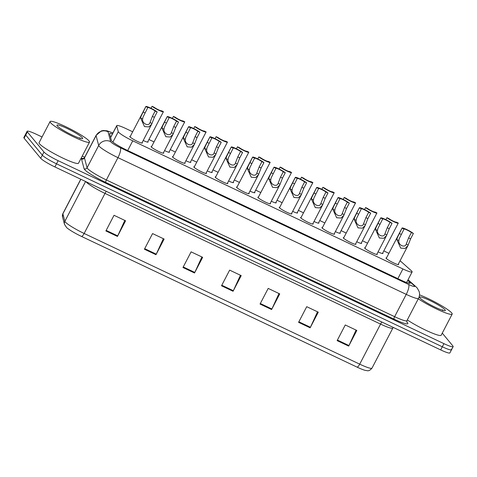 <?xml version="1.0" encoding="UTF-8"?>
<svg xmlns="http://www.w3.org/2000/svg" width="477" height="477" viewBox="0 0 477 477"><rect width="100%" height="100%" fill="white"/><g stroke="black" fill="none" stroke-linecap="round" stroke-linejoin="round"><path stroke-width="0.72" d="M169.204 151.716A7.113 0.894 -152.5 0 1 169.311 151.835A7.113 0.894 -152.5 0 1 169.454 152.193A7.113 0.894 -152.5 0 1 164.553 150.607M190.556 161.84A7.113 0.894 -152.5 0 1 190.663 161.959A7.113 0.894 -152.5 0 1 190.806 162.323A7.113 0.894 -152.5 0 1 185.905 160.731M211.907 171.964A7.113 0.894 -152.5 0 1 212.015 172.09A7.113 0.894 -152.5 0 1 212.158 172.447A7.113 0.894 -152.5 0 1 207.256 170.861M233.259 182.095A7.113 0.894 -152.5 0 1 233.366 182.214A7.113 0.894 -152.5 0 1 233.509 182.572A7.113 0.894 -152.5 0 1 228.608 180.986M254.611 192.219A7.113 0.894 -152.5 0 1 254.718 192.338A7.113 0.894 -152.5 0 1 254.861 192.702A7.113 0.894 -152.5 0 1 249.96 191.11M275.962 202.343A7.113 0.894 -152.5 0 1 276.07 202.469A7.113 0.894 -152.5 0 1 276.213 202.826A7.113 0.894 -152.5 0 1 271.312 201.24M297.314 212.474A7.113 0.894 -152.5 0 1 297.421 212.593A7.113 0.894 -152.5 0 1 297.565 212.951A7.113 0.894 -152.5 0 1 292.663 211.365M318.666 222.598A7.113 0.894 -152.5 0 1 318.773 222.717A7.113 0.894 -152.5 0 1 318.916 223.081A7.113 0.894 -152.5 0 1 314.015 221.489M340.018 232.728A7.113 0.894 -152.5 0 1 340.125 232.848A7.113 0.894 -152.5 0 1 340.268 233.205A7.113 0.894 -152.5 0 1 335.367 231.619M361.369 242.853A7.113 0.894 -152.5 0 1 361.477 242.972A7.113 0.894 -152.5 0 1 361.62 243.33A7.113 0.894 -152.5 0 1 356.718 241.744M382.721 252.977A7.113 0.894 -152.5 0 1 382.828 253.096A7.113 0.894 -152.5 0 1 382.971 253.46A7.113 0.894 -152.5 0 1 378.07 251.868M147.852 141.586A7.113 0.894 -152.5 0 1 147.959 141.711A7.113 0.894 -152.5 0 1 148.103 142.068A7.113 0.894 -152.5 0 1 143.207 140.482M163.492 152.652A7.113 0.894 -152.5 0 1 163.599 152.777A7.113 0.894 -152.5 0 1 163.742 153.135A7.113 0.894 -152.5 0 1 157.929 151.102A7.113 0.894 -152.5 0 1 151.263 146.928A7.113 0.894 -152.5 0 1 151.12 146.564A7.113 0.894 -152.5 0 1 151.662 146.493M184.843 162.782A7.113 0.894 -152.5 0 1 184.951 162.901A7.113 0.894 -152.5 0 1 185.094 163.259A7.113 0.894 -152.5 0 1 179.28 161.232A7.113 0.894 -152.5 0 1 172.614 157.052A7.113 0.894 -152.5 0 1 172.471 156.695A7.113 0.894 -152.5 0 1 173.014 156.623M206.195 172.907A7.113 0.894 -152.5 0 1 206.302 173.026A7.113 0.894 -152.5 0 1 206.446 173.389A7.113 0.894 -152.5 0 1 200.632 171.356A7.113 0.894 -152.5 0 1 193.966 167.177A7.113 0.894 -152.5 0 1 193.823 166.819A7.113 0.894 -152.5 0 1 194.366 166.747M227.547 183.031A7.113 0.894 -152.5 0 1 227.654 183.156A7.113 0.894 -152.5 0 1 227.797 183.514A7.113 0.894 -152.5 0 1 221.984 181.481A7.113 0.894 -152.5 0 1 215.318 177.307A7.113 0.894 -152.5 0 1 215.175 176.943A7.113 0.894 -152.5 0 1 215.711 176.878M248.893 193.161A7.113 0.894 -152.5 0 1 249.006 193.28A7.113 0.894 -152.5 0 1 249.149 193.638A7.113 0.894 -152.5 0 1 243.336 191.611A7.113 0.894 -152.5 0 1 236.67 187.431A7.113 0.894 -152.5 0 1 236.526 187.073A7.113 0.894 -152.5 0 1 237.063 187.002M270.244 203.285A7.113 0.894 -152.5 0 1 270.358 203.405A7.113 0.894 -152.5 0 1 270.501 203.768A7.113 0.894 -152.5 0 1 264.687 201.735A7.113 0.894 -152.5 0 1 258.021 197.556A7.113 0.894 -152.5 0 1 257.878 197.198A7.113 0.894 -152.5 0 1 258.415 197.126M291.596 213.41A7.113 0.894 -152.5 0 1 291.703 213.535A7.113 0.894 -152.5 0 1 291.846 213.893A7.113 0.894 -152.5 0 1 286.039 211.86A7.113 0.894 -152.5 0 1 279.373 207.686A7.113 0.894 -152.5 0 1 279.23 207.322A7.113 0.894 -152.5 0 1 279.766 207.256M312.948 223.54A7.113 0.894 -152.5 0 1 313.055 223.659A7.113 0.894 -152.5 0 1 313.198 224.017A7.113 0.894 -152.5 0 1 307.391 221.99A7.113 0.894 -152.5 0 1 300.725 217.81A7.113 0.894 -152.5 0 1 300.582 217.452A7.113 0.894 -152.5 0 1 301.118 217.381M334.299 233.664A7.113 0.894 -152.5 0 1 334.407 233.784A7.113 0.894 -152.5 0 1 334.55 234.147A7.113 0.894 -152.5 0 1 328.742 232.114A7.113 0.894 -152.5 0 1 322.076 227.934A7.113 0.894 -152.5 0 1 321.933 227.577A7.113 0.894 -152.5 0 1 322.47 227.505M355.651 243.795A7.113 0.894 -152.5 0 1 355.759 243.914A7.113 0.894 -152.5 0 1 355.902 244.272A7.113 0.894 -152.5 0 1 350.094 242.244A7.113 0.894 -152.5 0 1 343.428 238.065A7.113 0.894 -152.5 0 1 343.285 237.701A7.113 0.894 -152.5 0 1 343.822 237.635M377.003 253.919A7.113 0.894 -152.5 0 1 377.11 254.038A7.113 0.894 -152.5 0 1 377.253 254.396A7.113 0.894 -152.5 0 1 371.446 252.369A7.113 0.894 -152.5 0 1 364.78 248.189A7.113 0.894 -152.5 0 1 364.637 247.831A7.113 0.894 -152.5 0 1 365.173 247.76M398.355 264.043A7.113 0.894 -152.5 0 1 398.462 264.163A7.113 0.894 -152.5 0 1 398.605 264.526A7.113 0.894 -152.5 0 1 392.798 262.493A7.113 0.894 -152.5 0 1 386.131 258.313A7.113 0.894 -152.5 0 1 385.988 257.956A7.113 0.894 -152.5 0 1 386.525 257.884M142.14 142.528A7.113 0.894 -152.5 0 1 142.247 142.647A7.113 0.894 -152.5 0 1 142.39 143.011A7.113 0.894 -152.5 0 1 136.577 140.977A7.113 0.894 -152.5 0 1 129.917 136.798A7.113 0.894 -152.5 0 1 129.774 136.44A7.113 0.894 -152.5 0 1 130.31 136.368M132.689 131.795L125.964 128.605A13.338 1.669 27.5 0 0 116.752 125.618A13.338 1.669 27.5 0 0 116.74 125.827L118.29 131.706A13.338 1.669 27.5 0 0 118.57 132.171A13.338 1.669 27.5 0 0 132.755 140.828L402.91 268.95A13.338 1.669 27.5 0 0 412.116 271.944A13.338 1.669 27.5 0 0 411.222 270.632L400.078 260.734M388.868 253.388A13.338 1.669 27.5 0 0 385.243 251.576L383.806 250.896M367.552 243.187L362.454 240.766M346.201 233.062L341.103 230.641M324.849 222.932L319.751 220.517M303.497 212.808L298.399 210.387M282.145 202.683L277.048 200.262M260.8 192.553L255.696 190.138M239.448 182.429L234.344 180.008M218.096 172.304L212.992 169.884M196.745 162.174L191.641 159.759M175.393 152.05L170.289 149.629M154.041 141.925L148.937 139.505M451.254 349.098A13.338 1.669 -152.5 0 1 451.522 349.772A13.338 1.669 -152.5 0 1 442.31 346.785L56.524 163.82A13.338 1.669 -152.5 0 1 42.34 155.162L25.746 135.08A13.338 1.669 -152.5 0 1 25.478 134.407A13.338 1.669 -152.5 0 0 25.746 135.08L42.34 155.162A13.338 1.669 -152.5 0 0 56.524 163.82L442.31 346.785A13.338 1.669 -152.5 0 0 451.522 349.772L449.889 352.902A13.338 1.669 -152.5 0 1 440.682 349.915L54.891 166.944A13.338 1.669 -152.5 0 1 40.712 158.292L24.118 138.211A13.338 1.669 -152.5 0 1 23.85 137.537L27.111 131.276A13.338 1.669 -152.5 0 1 36.318 134.264L42.054 136.982M356.057 330.084L348.955 345.545A3.554 1.002 115.4 0 1 348.687 346.099L356.832 330.454L345.27 324.968L337.126 340.62L348.687 346.099M317.515 311.809L310.42 327.264A3.554 1.002 115.4 0 1 310.145 327.824L318.29 312.173L306.729 306.687L298.584 322.339L310.145 327.824M278.979 293.528L271.878 308.989A3.554 1.002 115.4 0 1 271.604 309.543L279.749 293.892L268.187 288.412L260.043 304.058L271.604 309.543M124.819 220.41L117.718 235.871A3.554 1.002 115.4 0 1 117.443 236.431L125.588 220.779L114.027 215.294L105.882 230.946L117.443 236.431M163.355 238.691L156.253 254.152A3.554 1.002 115.4 0 1 155.985 254.706L164.13 239.06L152.568 233.575L144.424 249.221L155.985 254.706M201.896 256.972L194.795 272.427A3.554 1.002 115.4 0 1 194.521 272.987L202.671 257.336L191.11 251.85L182.959 267.502L194.521 272.987M240.438 275.247L233.336 290.708A3.554 1.002 115.4 0 1 233.062 291.262L241.213 275.617L229.646 270.131L221.501 285.783L233.062 291.262M357.124 367.153A4.448 1.252 -64.6 0 0 359.706 364.16A17.78 2.23 27.5 0 0 371.988 368.143C368.518 372.024 367.505 370.48 365.555 370.456A14.584 1.83 -152.5 0 1 357.124 367.153L81.561 236.461A14.584 1.83 -152.5 0 1 66.673 227.624L64.514 224.423L62.535 216.928L62.904 213.535A17.78 2.23 27.5 0 0 62.886 213.809A4.448 4.382 165.2 0 0 62.535 216.928M112.441 133.9A13.338 1.669 27.5 0 0 109.644 133.572A13.338 1.669 27.5 0 0 109.638 133.781L111.415 140.536A13.338 1.669 27.5 0 0 111.696 141.007A13.338 1.669 27.5 0 0 125.88 149.659L401.056 280.166A13.338 1.669 27.5 0 0 410.262 283.153A13.338 1.669 27.5 0 0 409.367 281.847L407.722 280.387M442.268 333.131L452.882 345.968A13.338 1.669 -152.5 0 1 453.15 346.648A13.338 1.669 -152.5 0 1 443.938 343.655L58.152 160.689A13.338 1.669 -152.5 0 1 43.967 152.032L27.374 131.95A13.338 1.669 -152.5 0 1 27.111 131.276M82.247 156.051L84.721 157.219M110.467 136.923A13.338 1.669 -152.5 0 1 110.813 137.03M157.166 111.97L154.369 117.336L151.716 124.127L148.949 126.9L144.483 126.596L140.661 118.111L141.043 116.346L145.837 106.598A6.666 0.835 27.5 0 1 145.849 106.52A6.666 0.835 27.5 0 1 150.702 108.136A6.666 0.835 27.5 0 1 157.166 111.97L155.174 111.028A4.448 0.555 27.5 0 0 150.887 108.541A4.448 0.555 27.5 0 0 147.822 107.54L142.969 117.259L142.647 119.047C141.747 123.525 148.866 126.9 150.034 122.553L150.034 122.541M152.014 123.489L150.034 122.553L152.384 116.394L155.174 111.028M147.822 107.54L145.837 106.598M152.074 106.288A6.666 0.835 27.5 0 0 158.537 110.121A6.666 0.835 27.5 0 0 163.39 111.737A6.666 0.835 27.5 0 0 163.402 111.66L161.417 110.718A4.448 0.555 27.5 0 1 158.352 109.716A4.448 0.555 27.5 0 1 154.065 107.236L152.074 106.288L151.03 108.291M169.174 117.664L164.321 127.383L163.999 129.178C163.098 133.649 170.217 137.024 171.38 132.678L173.735 126.518L176.526 121.152A4.448 0.555 27.5 0 0 172.239 118.672A4.448 0.555 27.5 0 0 169.174 117.664L167.188 116.722L162.395 126.471L162.013 128.235L165.835 136.726L170.301 137.024L173.068 134.252L163.206 153.206M167.188 116.722A6.666 0.835 27.5 0 1 167.2 116.644A6.666 0.835 27.5 0 1 172.054 118.26A6.666 0.835 27.5 0 1 178.517 122.094L175.721 127.46L173.068 134.252M178.517 122.094L176.526 121.152M190.526 127.794L185.672 137.513L185.35 139.302C184.45 143.78 191.569 147.154 192.732 142.802L195.087 136.643L197.877 131.276A4.448 0.555 27.5 0 0 193.59 128.796A4.448 0.555 27.5 0 0 190.526 127.794L188.54 126.846L183.746 136.601L183.365 138.36L187.187 146.85L191.653 147.154L194.419 144.376L184.557 163.331M188.54 126.846A6.666 0.835 27.5 0 1 188.552 126.775A6.666 0.835 27.5 0 1 193.406 128.385A6.666 0.835 27.5 0 1 199.869 132.218L197.073 137.585L194.419 144.376M199.869 132.218L197.877 131.276M221.221 142.349L218.424 147.715L215.771 154.506L213.004 157.279L208.538 156.975L204.716 148.49L205.098 146.725L209.892 136.977A6.666 0.835 27.5 0 1 209.904 136.899A6.666 0.835 27.5 0 1 214.757 138.515A6.666 0.835 27.5 0 1 221.221 142.349L219.229 141.407A4.448 0.555 27.5 0 0 214.942 138.92A4.448 0.555 27.5 0 0 211.877 137.919L207.024 147.637L206.702 149.426C205.802 153.904 212.921 157.279 214.084 152.932L214.09 152.92M216.069 153.868L214.084 152.932L216.439 146.773L219.229 141.407M211.877 137.919L209.892 136.977M233.229 148.043L228.376 157.768L228.048 159.556C227.153 164.028 234.273 167.403 235.435 163.056L237.79 156.897L240.581 151.531A4.448 0.555 27.5 0 0 236.294 149.051A4.448 0.555 27.5 0 0 233.229 148.043L231.244 147.101L226.45 156.85L226.068 158.614L229.884 167.105L234.356 167.403L237.123 164.631L227.255 183.585M231.244 147.101A6.666 0.835 27.5 0 1 231.25 147.023A6.666 0.835 27.5 0 1 236.109 148.639A6.666 0.835 27.5 0 1 242.572 152.473L239.776 157.839L237.123 164.631M242.572 152.473L240.581 151.531M173.425 116.418A6.666 0.835 27.5 0 0 179.889 120.252A6.666 0.835 27.5 0 0 184.742 121.868A6.666 0.835 27.5 0 0 184.754 121.79L182.769 120.848A4.448 0.555 27.5 0 1 179.704 119.84A4.448 0.555 27.5 0 1 175.417 117.36L173.425 116.418L172.382 118.421M194.777 126.542A6.666 0.835 27.5 0 0 201.24 130.376A6.666 0.835 27.5 0 0 206.094 131.992A6.666 0.835 27.5 0 0 206.106 131.914L204.12 130.972A4.448 0.555 27.5 0 1 201.055 129.971A4.448 0.555 27.5 0 1 196.768 127.484L194.777 126.542L193.734 128.546M216.129 136.666A6.666 0.835 27.5 0 0 222.592 140.506A6.666 0.835 27.5 0 0 227.446 142.116A6.666 0.835 27.5 0 0 227.457 142.045L225.472 141.097A4.448 0.555 27.5 0 1 222.407 140.095A4.448 0.555 27.5 0 1 218.114 137.614L216.129 136.666L215.085 138.676M89.062 140.971A22.228 2.784 -152.5 0 1 89.509 142.098A22.228 2.784 -152.5 0 1 71.353 135.754A22.228 2.784 -152.5 0 1 50.526 122.696A22.228 2.784 -152.5 0 1 50.079 121.569A22.228 2.784 -152.5 0 1 68.241 127.914A22.228 2.784 -152.5 0 1 89.062 140.971M89.509 142.098L78.514 163.223A22.228 2.784 -152.5 0 1 60.352 156.879A22.228 2.784 -152.5 0 1 39.525 143.821A22.228 2.784 -152.5 0 1 39.078 142.695L50.079 121.569M57.228 125.874A14.495 1.819 -152.5 0 1 56.936 125.397A14.495 1.819 -152.5 0 1 67.967 128.879A14.495 1.819 -152.5 0 1 82.36 137.793A14.495 1.819 -152.5 0 1 82.443 138.676A14.495 1.819 -152.5 0 1 69.994 133.977A14.495 1.819 -152.5 0 1 57.228 125.874M80.518 138.443L79.85 137.781L80.023 138.622M80.321 138.384L79.85 137.781M419.516 294.864A22.228 2.784 -152.5 0 1 451.731 312.978A22.228 2.784 -152.5 0 1 452.178 314.099A22.228 2.784 -152.5 0 1 439.293 310.265A22.228 2.784 -152.5 0 1 418.293 298.793M452.178 314.099L441.177 335.224A22.228 2.784 -152.5 0 1 428.298 331.39A22.228 2.784 -152.5 0 1 407.298 319.924M419.891 297.875A14.495 1.819 -152.5 0 1 419.599 297.398A14.495 1.819 -152.5 0 1 430.636 300.88A14.495 1.819 -152.5 0 1 445.023 309.794A14.495 1.819 -152.5 0 1 445.107 310.682A14.495 1.819 -152.5 0 1 432.657 305.984A14.495 1.819 -152.5 0 1 419.891 297.875M443.187 310.449L442.519 309.782L442.692 310.622M442.984 310.384L442.519 309.782M263.924 162.603L261.128 167.97L258.474 174.755L255.708 177.533L251.236 177.229L247.42 168.739L247.802 166.98L252.595 157.225A6.666 0.835 27.5 0 1 252.601 157.154A6.666 0.835 27.5 0 1 257.461 158.763A6.666 0.835 27.5 0 1 263.924 162.603L261.933 161.655A4.448 0.555 27.5 0 0 257.646 159.175A4.448 0.555 27.5 0 0 254.581 158.173L249.727 167.892L249.399 169.681C248.505 174.159 255.618 177.533 256.787 173.181L256.793 173.175M258.772 174.123L256.787 173.181L259.142 167.022L261.933 161.655M254.581 158.173L252.595 157.225M275.933 168.298L271.079 178.016L270.751 179.805C269.857 184.283 276.97 187.658 278.139 183.311L280.494 177.152L283.284 171.786A4.448 0.555 27.5 0 0 278.997 169.299A4.448 0.555 27.5 0 0 275.933 168.298L273.941 167.355L269.153 177.104L268.772 178.869L272.588 187.354L277.059 187.658L279.826 184.885L269.958 203.834M273.941 167.355A6.666 0.835 27.5 0 1 273.953 167.278A6.666 0.835 27.5 0 1 278.812 168.894A6.666 0.835 27.5 0 1 285.27 172.728L282.479 178.094L279.826 184.885M285.27 172.728L283.284 171.786M297.284 178.422L292.431 188.147L292.103 189.935C291.208 194.407 298.322 197.788 299.49 193.435L301.846 187.276L304.636 181.91A4.448 0.555 27.5 0 0 300.349 179.43A4.448 0.555 27.5 0 0 297.284 178.422L295.293 177.48L290.499 187.228L290.123 188.993L293.939 197.484L298.411 197.782L301.178 195.01L291.31 213.964M295.293 177.48A6.666 0.835 27.5 0 1 295.305 177.402A6.666 0.835 27.5 0 1 300.164 179.018A6.666 0.835 27.5 0 1 306.622 182.852L303.831 188.218L301.178 195.01M306.622 182.852L304.636 181.91M237.48 146.797A6.666 0.835 27.5 0 0 243.944 150.631A6.666 0.835 27.5 0 0 248.797 152.246A6.666 0.835 27.5 0 0 248.809 152.169L246.824 151.227A4.448 0.555 27.5 0 1 243.759 150.219A4.448 0.555 27.5 0 1 239.466 147.739L237.48 146.797L236.437 148.8M258.832 156.921A6.666 0.835 27.5 0 0 265.295 160.755A6.666 0.835 27.5 0 0 270.149 162.371A6.666 0.835 27.5 0 0 270.161 162.293L268.175 161.351A4.448 0.555 27.5 0 1 265.105 160.35A4.448 0.555 27.5 0 1 260.818 157.863L258.832 156.921L257.789 158.924M280.184 167.051A6.666 0.835 27.5 0 0 286.641 170.885A6.666 0.835 27.5 0 0 291.501 172.495A6.666 0.835 27.5 0 0 291.513 172.424L289.527 171.476A4.448 0.555 27.5 0 1 286.456 170.474A4.448 0.555 27.5 0 1 282.169 167.993L280.184 167.051L279.14 169.055M318.636 188.552L313.783 198.271L313.455 200.06C312.554 204.538 319.673 207.912 320.842 203.566L323.191 197.4L325.988 192.034A4.448 0.555 27.5 0 0 321.701 189.554A4.448 0.555 27.5 0 0 318.636 188.552L316.645 187.61L311.851 197.359L311.475 199.118L315.291 207.608L319.763 207.912L322.53 205.14L312.662 224.089M316.645 187.61A6.666 0.835 27.5 0 1 316.656 187.533A6.666 0.835 27.5 0 1 321.516 189.148A6.666 0.835 27.5 0 1 327.973 192.982L325.183 198.349L322.53 205.14M327.973 192.982L325.988 192.034M339.988 198.676L335.134 208.395L334.806 210.184C333.906 214.662 341.025 218.037 342.194 213.69L344.543 207.531L347.339 202.165A4.448 0.555 27.5 0 0 343.052 199.678A4.448 0.555 27.5 0 0 339.988 198.676L337.996 197.734L333.202 207.483L332.827 209.248L336.643 217.739L341.115 218.037L343.881 215.264L334.013 234.213M337.996 197.734A6.666 0.835 27.5 0 1 338.008 197.657A6.666 0.835 27.5 0 1 342.868 199.273A6.666 0.835 27.5 0 1 349.325 203.107L346.535 208.473L343.881 215.264M349.325 203.107L347.339 202.165M370.677 213.231L367.886 218.597L365.233 225.388L362.466 228.161L357.994 227.863L354.178 219.372L354.554 217.607L359.348 207.859A6.666 0.835 27.5 0 1 359.36 207.787A6.666 0.835 27.5 0 1 364.219 209.397A6.666 0.835 27.5 0 1 370.677 213.231L368.691 212.289A4.448 0.555 27.5 0 0 364.404 209.808A4.448 0.555 27.5 0 0 361.339 208.801L356.48 218.526L356.158 220.314C355.258 224.786 362.377 228.167 363.546 223.814L363.552 223.808M365.525 224.756L363.546 223.814L365.895 217.655L368.691 212.289M361.339 208.801L359.348 207.859M382.691 218.931L377.832 228.65L377.51 230.439C376.609 234.917 383.729 238.291 384.897 233.945L387.246 227.785L390.043 222.419A4.448 0.555 27.5 0 0 385.756 219.933A4.448 0.555 27.5 0 0 382.691 218.931L380.7 217.989L375.906 227.738L375.53 229.497L379.346 237.987L383.818 238.291L386.585 235.519L376.717 254.468M380.7 217.989A6.666 0.835 27.5 0 1 380.712 217.911A6.666 0.835 27.5 0 1 385.571 219.527A6.666 0.835 27.5 0 1 392.028 223.361L389.238 228.727L386.585 235.519M392.028 223.361L390.043 222.419M404.043 229.055L399.183 238.774L398.861 240.563C397.961 245.041 405.08 248.416 406.249 244.069L408.598 237.91L411.395 232.543A4.448 0.555 27.5 0 0 407.108 230.057A4.448 0.555 27.5 0 0 404.043 229.055L402.051 228.113L397.258 237.862L396.882 239.627L400.698 248.118L405.17 248.416L407.936 245.643L398.068 264.598M402.051 228.113A6.666 0.835 27.5 0 1 402.063 228.036A6.666 0.835 27.5 0 1 406.923 229.652A6.666 0.835 27.5 0 1 413.38 233.486L410.59 238.852L407.936 245.643M413.38 233.486L411.395 232.543M301.536 177.176A6.666 0.835 27.5 0 0 307.993 181.01A6.666 0.835 27.5 0 0 312.852 182.625A6.666 0.835 27.5 0 0 312.864 182.548L310.873 181.606A4.448 0.555 27.5 0 1 307.808 180.598A4.448 0.555 27.5 0 1 303.521 178.118L301.536 177.176L300.492 179.179M322.887 187.3A6.666 0.835 27.5 0 0 329.345 191.134A6.666 0.835 27.5 0 0 334.204 192.75A6.666 0.835 27.5 0 0 334.216 192.672L332.225 191.73A4.448 0.555 27.5 0 1 329.16 190.728A4.448 0.555 27.5 0 1 324.873 188.242L322.887 187.3L321.844 189.303M344.239 197.43A6.666 0.835 27.5 0 0 350.696 201.264A6.666 0.835 27.5 0 0 355.556 202.874A6.666 0.835 27.5 0 0 355.568 202.803L353.576 201.86A4.448 0.555 27.5 0 1 350.512 200.853A4.448 0.555 27.5 0 1 346.224 198.372L344.239 197.43L343.196 199.434M365.591 207.555A6.666 0.835 27.5 0 0 372.048 211.389A6.666 0.835 27.5 0 0 376.908 213.004A6.666 0.835 27.5 0 0 376.919 212.927L374.928 211.985A4.448 0.555 27.5 0 1 371.863 210.983A4.448 0.555 27.5 0 1 367.576 208.497L365.591 207.555L364.547 209.558M386.942 217.679A6.666 0.835 27.5 0 0 393.4 221.513A6.666 0.835 27.5 0 0 398.259 223.129A6.666 0.835 27.5 0 0 398.271 223.051L396.28 222.109A4.448 0.555 27.5 0 1 393.215 221.107A4.448 0.555 27.5 0 1 388.928 218.621L386.942 217.679L385.899 219.682M112.882 142.098L118.29 131.706M127.705 150.523L132.755 140.828M110.634 137.561L116.74 125.827M397.86 278.651L402.91 268.95M381.898 322.035A4.448 1.252 -64.6 0 0 380.563 324.098L105 193.406A17.78 2.23 -152.5 0 1 86.093 181.862A17.78 2.23 -152.5 0 1 85.943 181.671M393.263 327.431L392.845 328.081A17.78 2.23 -152.5 0 1 380.563 324.098L359.706 364.16L84.143 233.468A4.448 1.252 115.4 0 1 81.561 236.461M80.869 179.269L62.886 213.809L64.86 221.304A17.78 2.23 27.5 0 0 65.236 221.924A17.78 2.23 27.5 0 0 84.143 233.468L105 193.406A4.448 1.252 -64.6 0 1 106.329 191.343M64.514 224.423A4.448 4.382 165.2 0 1 64.86 221.304L85.58 181.504M440.682 349.915L443.938 343.655M54.891 166.944L58.152 160.689M40.712 158.292L43.967 152.032M24.118 138.211L27.374 131.95M233.336 290.708L221.787 285.228M194.795 272.427L183.246 266.953M156.253 254.152L144.71 248.672M117.718 235.871L106.168 230.397M271.878 308.989L260.329 303.509M310.42 327.264L298.87 321.79M348.955 345.545L337.412 340.065M112.888 133.041A8.89 1.115 27.5 0 0 108.046 131.789L110.646 141.633A8.89 1.115 27.5 0 0 110.831 141.943A8.89 1.115 27.5 0 0 120.287 147.715L408.568 284.435A8.89 1.115 27.5 0 0 414.531 285.979A8.89 1.115 27.5 0 0 414.108 285.556L407.901 280.041M414.108 285.556A8.89 7.894 131.6 0 1 415.938 286.737L417.309 288.144L419.146 291.525C419.832 293.88 419.623 296.163 418.52 298.358A17.78 2.23 -152.5 0 1 406.243 294.375L117.962 157.648A17.78 2.23 -152.5 0 1 99.049 146.111A17.78 2.23 -152.5 0 1 98.679 145.491L87.07 167.791A17.78 2.23 27.5 0 0 87.44 168.411A17.78 2.23 27.5 0 0 106.353 179.948L394.634 316.674A17.78 2.23 27.5 0 0 406.911 320.657L406.851 322.202M406.738 321.88A20.004 2.51 -152.5 0 1 394.05 319.161L105.769 182.435A2.224 0.626 115.4 0 1 106.353 179.948L117.962 157.648A8.89 2.504 -64.6 0 0 120.287 147.715M105.769 182.435A20.004 2.51 -152.5 0 1 84.495 169.454A20.004 2.51 -152.5 0 1 84.077 168.751L81.484 158.913A20.004 2.51 -152.5 0 1 83.594 158.513M110.646 141.633A8.89 8.765 165.2 0 0 98.679 145.491L96.08 135.647L84.471 157.947L87.07 167.791A2.224 2.188 -14.8 0 1 84.077 168.751M108.046 131.789A8.89 8.765 165.2 0 0 96.08 135.647A17.78 2.23 -152.5 0 1 96.098 135.367L84.489 157.666A17.78 2.23 27.5 0 0 84.471 157.947A2.224 2.188 -14.8 0 1 81.484 158.913M408.568 284.435A8.89 2.504 -64.6 0 1 406.243 294.375L394.634 316.674A2.224 0.626 115.4 0 0 394.05 319.161M408.676 283.171L409.367 281.847M142.647 119.047L140.661 118.111M145.032 112.906L143.04 111.964M154.369 117.336L152.384 116.394M173.366 133.62L171.38 132.678M163.999 129.178L162.013 128.235M166.384 123.03L164.392 122.088M175.721 127.46L173.735 126.518M194.717 143.744L192.732 142.802M185.35 139.302L183.365 138.36M187.735 133.155L185.744 132.212M197.073 137.585L195.087 136.643M206.702 149.426L204.716 148.49M209.087 143.285L207.096 142.343M218.424 147.715L216.439 146.773M237.421 163.999L235.435 163.056M228.048 159.556L226.068 158.614M230.439 153.409L228.447 152.467M239.776 157.839L237.79 156.897M249.399 169.681L247.42 168.739M251.784 163.539L249.799 162.591M261.128 167.97L259.142 167.022M280.124 184.247L278.139 183.311M270.751 179.805L268.772 178.869M273.136 173.664L271.151 172.722M282.479 178.094L280.494 177.152M301.47 194.377L299.49 193.435M292.103 189.935L290.123 188.993M294.488 183.788L292.502 182.846M303.831 188.218L301.846 187.276M322.822 204.502L320.842 203.566M313.455 200.06L311.475 199.118M315.84 193.918L313.854 192.97M325.183 198.349L323.191 197.4M344.173 214.632L342.194 213.69M334.806 210.184L332.827 209.248M337.191 204.043L335.206 203.101M346.535 208.473L344.543 207.531M356.158 220.314L354.178 219.372M358.543 214.167L356.557 213.225M367.886 218.597L365.895 217.655M386.877 234.881L384.897 233.945M377.51 230.439L375.53 229.497M379.895 224.297L377.909 223.355M389.238 228.727L387.246 227.785M408.229 245.011L406.249 244.069M398.861 240.563L396.882 239.627M401.246 234.422L399.261 233.48M410.59 238.852L408.598 237.91M110.598 137.436L116.752 125.618M406.607 282.527L412.116 271.944M371.988 368.143L392.845 328.081M62.904 213.535L80.768 179.221M453.15 346.648L451.522 349.772M418.52 298.358L406.911 320.657M84.489 157.666L83.26 158.602L83.869 158.674M415.938 286.737L408.062 279.737M112.93 132.964L107.075 130.811L103.318 130.519L101.327 130.936L96.098 135.367M145.849 106.52L130.024 136.917M151.716 124.127L141.854 143.076M163.39 111.737L147.566 142.14M167.2 116.644L151.376 147.047M188.552 126.775L172.728 157.172M209.904 136.899L194.073 167.302M215.771 154.506L205.909 173.455M231.25 147.023L215.425 177.426M184.742 121.868L168.918 152.264M206.094 131.992L190.269 162.389M227.446 142.116L211.621 172.519M252.601 157.154L236.777 187.55M258.474 174.755L248.606 193.71M273.953 167.278L258.129 197.681M295.305 177.402L279.48 207.805M248.797 152.246L232.973 182.643M270.149 162.371L254.324 192.768M291.501 172.495L275.676 202.898M316.656 187.533L300.832 217.929M338.008 197.657L322.184 228.06M359.36 207.787L343.535 238.184M365.233 225.388L355.365 244.343M380.712 217.911L364.887 248.308M402.063 228.036L386.239 258.439M312.852 182.625L297.028 213.022M334.204 192.75L318.38 223.147M355.556 202.874L339.731 233.277M376.908 213.004L361.083 243.401M398.259 223.129L382.435 253.531"/></g></svg>
